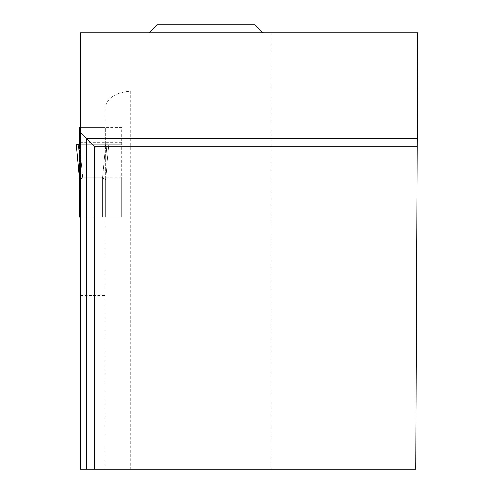 <?xml version="1.0" encoding="UTF-8"?>
<svg xmlns="http://www.w3.org/2000/svg" width="494" height="494" viewBox="0 0 494 494"><rect width="100%" height="100%" fill="white"/><g stroke="black" fill="none" stroke-linecap="round" stroke-linejoin="round"><path stroke-width="0.37" stroke-dasharray="2.47 1.85" d="M80.429 217.051L80.429 144.773L105.58 144.773L79.62 144.773L79.62 179.693L79.62 127.668L105.58 127.668L105.58 179.693L105.58 127.668L80.429 127.668L104.771 127.668L104.771 109.464L104.771 127.668L121.617 127.668L121.617 217.051L80.429 217.051L104.771 217.051L104.771 469.3L80.429 469.3L80.429 217.051L82.868 217.051L79.62 217.051L79.62 179.643L82.868 177.815L102.338 177.815L105.58 179.643L105.58 217.051L105.58 179.643L102.338 177.815L82.868 177.815L80.429 178.803M102.338 217.051L82.868 217.051L105.58 217.051L102.338 217.051L102.338 177.815L102.338 217.051M80.429 153.511L82.689 177.852L79.62 144.773L78.355 144.773L79.62 159.358L78.355 144.773L76.379 144.773L105.58 144.773L76.379 144.773L79.62 179.693M80.429 144.773L121.617 144.773L80.429 144.773L106.846 144.773L105.58 159.358L106.846 144.773L105.58 144.773L102.511 177.852L105.58 144.773L108.828 144.773L105.58 179.693L108.828 144.773L80.429 144.773L80.429 32.814L271.089 32.814L271.089 469.3L104.771 469.3L104.771 217.051L121.617 217.051L121.617 177.815L80.429 177.815M271.089 469.3L415.72 469.3L417.628 32.814L271.089 32.814M262.975 32.814L149.392 32.814L262.975 32.814M80.429 295.511L104.771 295.511M104.771 109.464C106.34 98.442 114.997 92.384 130.731 91.285L130.731 469.3M417.127 146.804L94.632 146.804L94.632 469.3M80.429 127.668L121.617 127.668L121.617 177.815M157.506 24.7L254.867 24.7M82.868 217.051L82.868 177.815L82.868 217.051M121.617 142.395L80.429 142.395M76.372 144.773L79.614 179.674"/><path stroke-width="0.74" d="M80.429 217.051L79.62 217.051L79.62 179.643L80.429 178.803M80.429 127.668L79.62 127.668L79.62 144.773L76.372 144.773L79.62 179.693M80.429 144.773L79.62 144.773L80.429 144.773L79.62 144.773L80.429 153.511M80.429 132.602L86.518 138.691L86.518 469.3L80.429 469.3L80.429 32.814L417.628 32.814L417.164 138.691L86.518 138.691L94.632 146.804L417.127 146.804L415.72 469.3L94.632 469.3L94.632 146.804M86.518 469.3L94.632 469.3M417.164 138.691L417.127 146.804M262.975 32.814L254.867 24.7L157.506 24.7L149.392 32.814M79.614 179.674L76.372 144.773"/></g></svg>
